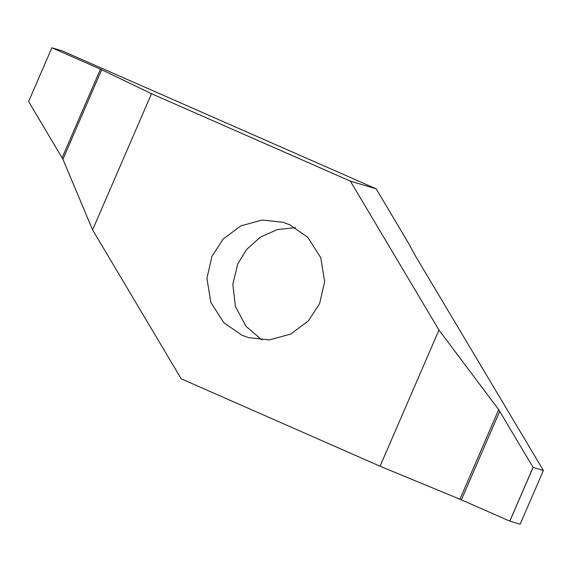 <?xml version="1.0" encoding="UTF-8"?>
<svg xmlns="http://www.w3.org/2000/svg" width="572" height="572" viewBox="0 0 572 572"><rect width="100%" height="100%" fill="white"/><g stroke="black" fill="none" stroke-linecap="round" stroke-linejoin="round"><path stroke-width="0.86" d="M319.612 303.632L308.401 320.863L290.705 334.077L269.305 339.904L248.563 337.659L241.877 335.206L223.738 322.615L210.811 302.295L206.928 278.299L211.947 256.306L223.151 239.067L240.855 225.861L262.255 220.034L282.99 222.272L289.682 224.732L307.822 237.323L320.749 257.643L324.631 281.638L319.612 303.632M261.933 339.975L245.967 326.276L235.407 306.442L232.84 284.191L237.759 264.007L246.646 249.442L260.246 237.216L277.306 229.565L295.438 227.656M543.379 470.441L415.015 255.226L408.258 242.757L376.161 188.824L62.169 50.851L51.859 47.776L28.6 101.523L62.927 159.259L92.585 229.88L181.21 378.814L380.051 466.223L459.931 499.213L509.831 521.149L533.09 467.403L498.691 409.645L438.974 330.058L380.051 466.223M28.6 101.523L51.859 47.776L28.6 101.523M92.585 229.88L151.508 93.715L101.687 69.691L51.859 47.776M533.09 467.403L543.4 470.477L520.141 524.224L509.831 521.149M376.161 188.824L350.35 181.124L151.508 93.715M438.974 330.058L350.35 181.124M62.927 159.259L101.687 69.691M100.486 69.141L62.141 157.758M498.691 409.645L459.931 499.213M533.054 467.36L509.788 521.128M461.382 499.835L499.735 411.218M543.4 470.477L520.141 524.224"/></g></svg>
